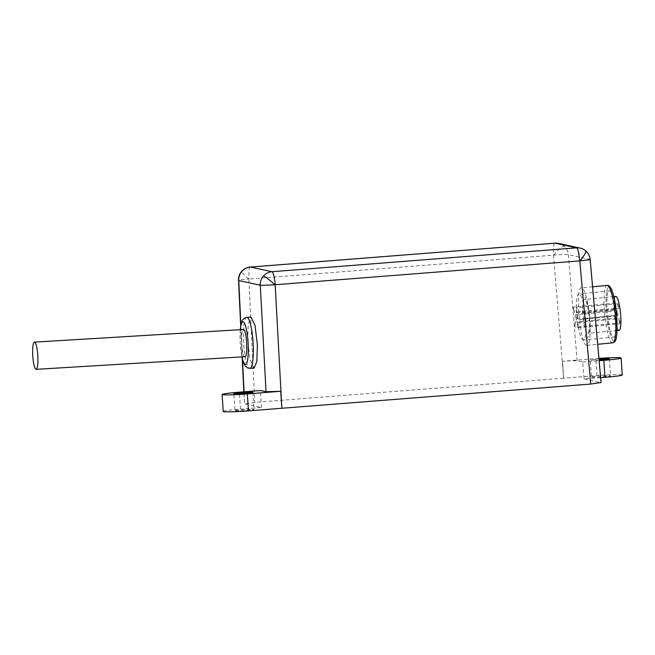<?xml version="1.0" encoding="UTF-8"?>
<svg xmlns="http://www.w3.org/2000/svg" width="655" height="655" viewBox="0 0 655 655"><rect width="100%" height="100%" fill="white"/><g stroke="black" fill="none" stroke-linecap="round" stroke-linejoin="round"><path stroke-width="0.49" stroke-dasharray="3.27 2.46" d="M615.602 308.161A2.554 0.467 84.5 0 1 615.577 308.153A2.554 0.467 84.5 0 1 614.996 306.491A2.554 0.467 84.5 0 1 614.865 303.74A2.554 0.467 84.5 0 1 615.111 303.069A2.554 0.467 84.5 0 1 615.7 304.665A2.554 0.467 84.5 0 1 615.847 307.482A2.554 0.467 84.5 0 1 615.602 308.161L573.919 312.165L574.165 311.493C574.075 308.022 573.747 306.777 573.182 307.752L573.895 312.165L574.165 311.493M615.111 303.069L573.428 307.08L573.182 307.752M615.774 296.453A17.038 3.111 84.5 0 0 614.022 309.971L614.423 310.061A2.767 0.508 84.5 0 1 615.168 312.844A2.767 0.508 84.5 0 1 614.922 315.571A2.767 0.508 84.5 0 1 614.889 315.563L582.442 318.69L614.922 315.571M619.041 330.366A17.038 3.111 84.5 0 1 614.496 315.481L614.889 315.563M617.624 315.947C618.091 314.392 617.952 312.697 617.19 310.863C616.715 312.427 616.863 314.122 617.624 315.947L575.966 319.959A2.554 0.467 -95.5 0 0 575.966 319.959A2.554 0.467 -95.5 0 0 576.195 317.446A2.554 0.467 -95.5 0 0 575.508 314.875A2.554 0.467 -95.5 0 0 575.483 314.875A2.554 0.467 -95.5 0 0 575.254 317.388A2.554 0.467 -95.5 0 0 575.942 319.959M617.19 310.863L575.483 314.875M619.671 323.742L619.949 323.071C619.859 319.599 619.532 318.355 618.959 319.329L619.671 323.742L619.949 323.071M577.53 322.669A2.554 0.467 84.5 0 1 578.119 324.266A2.554 0.467 84.5 0 1 578.267 327.082A2.554 0.467 84.5 0 1 578.021 327.754A2.554 0.467 84.5 0 1 577.988 327.754A2.554 0.467 84.5 0 1 577.415 326.092A2.554 0.467 84.5 0 1 577.284 323.341A2.554 0.467 84.5 0 1 577.53 322.669L619.212 318.657L618.959 319.329M618.361 304.501C617.6 303.232 617.477 304.387 617.992 307.948L618.418 308.767C618.803 308.21 618.795 306.786 618.361 304.501L617.927 303.683L576.244 307.686A2.554 0.467 84.5 0 1 576.678 308.513A2.554 0.467 84.5 0 1 577.014 311.231A2.554 0.467 84.5 0 1 576.736 312.779A2.554 0.467 84.5 0 1 576.711 312.779A2.554 0.467 84.5 0 1 576.31 311.96A2.554 0.467 84.5 0 1 575.966 309.234A2.554 0.467 84.5 0 1 576.244 307.686M616.854 323.136C617.264 322.579 617.256 321.155 616.822 318.87C616.06 317.601 615.937 318.756 616.453 322.317L616.879 323.136L575.196 327.148A2.554 0.467 84.5 0 1 575.172 327.148A2.554 0.467 84.5 0 1 574.771 326.329A2.554 0.467 84.5 0 1 574.427 323.603A2.554 0.467 84.5 0 1 574.713 322.055A2.554 0.467 84.5 0 1 575.139 322.874A2.554 0.467 84.5 0 1 575.483 325.601A2.554 0.467 84.5 0 1 575.196 327.148M616.822 318.87L616.388 318.052L574.713 322.055M614.496 315.481L582.549 318.682L577.644 318.682A2.767 0.508 -95.5 0 0 577.268 314.302L582.647 312.992L614.022 309.971M583.122 318.502A17.038 3.111 -95.5 0 0 584.252 325.601A17.038 3.111 -95.5 0 0 587.478 333.37A17.038 3.111 -95.5 0 0 587.658 333.387A17.038 3.111 -95.5 0 0 589.222 317.118A17.038 3.111 -95.5 0 0 584.579 299.482A17.038 3.111 -95.5 0 0 584.399 299.466A17.038 3.111 -95.5 0 0 582.532 307.76A17.038 3.111 -95.5 0 0 582.647 312.992M577.268 314.302A13.198 2.415 -95.5 0 0 577.644 318.682M579.192 293.808A23.212 4.241 -95.5 0 0 578.938 293.792A23.212 4.241 -95.5 0 0 576.883 316.627A23.212 4.241 -95.5 0 0 583.138 339.986A23.212 4.241 -95.5 0 0 583.384 340.002A23.212 4.241 -95.5 0 0 585.447 317.159A23.212 4.241 -95.5 0 0 579.192 293.808M609.6 290.877L580.698 293.89C583.318 294.947 585.234 294.914 587.83 305.14C589.639 313.794 590.294 322.088 589.778 330.014C588.149 340.567 586.168 338.643 583.384 340.002L613.792 337.071A23.212 4.241 84.5 0 1 613.547 337.063C608.061 337.276 603.869 288.241 609.6 290.877A23.212 4.241 84.5 0 1 615.856 314.236A23.212 4.241 84.5 0 1 613.792 337.071M586.724 345.3C579.904 345.57 574.697 284.606 581.812 287.889A28.853 5.273 84.5 0 1 589.598 316.93A28.853 5.273 84.5 0 1 587.036 345.316A28.853 5.273 84.5 0 1 586.724 345.3M592.587 286.808L581.812 287.889M600.635 377.64L584.121 378.934L582.672 361.986L577.145 360.79L571.79 360.717L562.53 361.232L563.627 378.189L597.016 375.577A21.296 1.154 176.1 0 1 622.25 374.988M584.121 378.934L600.856 382.561L589.934 259.372A12.781 12.543 102.2 0 0 580.133 248.089M582.672 361.986L599.137 360.7M598.932 358.375A21.296 1.154 -3.9 0 0 595.862 358.604L562.53 361.232M599.079 360.037L590.286 360.119L598.989 359.005M590.155 259.445A12.781 0.516 -5.1 0 0 589.934 259.372L568.425 254.713A12.781 0.95 -4.7 0 0 563.063 254.541A12.781 0.95 -4.7 0 0 553.729 255.155A12.781 0.95 -4.7 0 0 553.516 255.18L553.622 246.477C553.933 244.192 554.408 243.095 555.055 243.185M577.145 360.79L568.425 254.713A12.781 12.543 102.2 0 0 564.078 246.149L563.996 246.083A12.781 12.543 102.2 0 0 558.625 243.431M223.24 411.463A21.296 1.154 176.1 0 1 240.508 409.146L261.378 407.516L244.634 403.889L244.061 391.805M562.473 361.224L563.627 378.189L254.762 402.391L244.634 403.889L243.84 391.829M591.612 377.174C593.348 377.722 613.285 376.158 610.394 375.7C608.667 375.159 588.722 376.723 591.612 377.174L590.286 360.119M609.404 358.817L610.394 375.7M235.096 410.75C236.832 411.291 256.776 409.735 253.878 409.277C252.15 408.728 232.206 410.292 235.096 410.75L233.769 393.696M252.895 392.386L253.878 409.277M261.378 407.516L260.51 390.519M254.091 368.094L250.087 359.882L247.705 340.248L248.253 323.832L251.004 317.077M250.423 267.052C249.776 266.962 249.301 268.059 248.99 270.343L248.884 279.046A12.781 0.868 -2.7 0 0 248.671 279.055A12.781 0.868 -2.7 0 0 240.721 279.8A12.781 0.868 -2.7 0 0 238.526 280.389M280.651 391.272L281.863 408.261M245.019 356.697L244.888 356.688C241.638 356.811 240.164 327.942 243.504 329.498M614.423 310.061L582.074 313.172M609.265 286.964A27.15 4.962 84.5 0 1 616.65 315.071A27.15 4.962 84.5 0 1 613.874 340.977A27.15 4.962 84.5 0 1 606.489 312.869A27.15 4.962 84.5 0 1 609.265 286.964M612.662 342.852A28.853 5.273 84.5 0 1 612.359 342.835A28.853 5.273 84.5 0 1 604.5 312.959A28.853 5.273 84.5 0 1 607.136 285.408M563.627 378.189L553.516 255.18L248.884 279.046L254.762 402.391M597.016 375.577L595.862 358.604M553.729 255.155A12.781 2.17 130.3 0 1 563.996 246.083M240.508 409.146L239.345 392.181M242.53 359.669L240.868 324.847M246.829 317.331A25.553 4.716 -93.5 0 0 243.529 340.494A25.553 4.716 -93.5 0 0 249.424 368.241A25.553 4.716 -93.5 0 0 249.915 368.347M248.671 279.055A12.781 1.212 41.3 0 1 241.695 271.342M240.352 329.67A21.296 3.93 -93.5 0 0 241.998 356.877M613.833 296.633L584.399 299.466M617.092 330.554L587.658 333.387M578.021 327.754L619.695 323.75M576.736 312.779L618.418 308.767M584.252 325.601L582.532 307.76M587.036 345.316L597.679 344.293M242.252 358.572L240.688 325.822M240.238 329.678L240.189 343.187L241.883 356.885"/><path stroke-width="0.98" d="M613.833 296.633L615.774 296.453A17.038 3.111 84.5 0 1 620.596 314.097A17.038 3.111 84.5 0 1 619.041 330.366L617.092 330.554M599.137 360.7L603.828 360.332A21.296 1.154 -3.9 0 0 621.096 358.023A21.296 1.154 -3.9 0 0 598.932 358.375M598.989 359.005L609.404 358.817L599.079 360.037M240.688 325.822L238.526 280.389A12.781 0.868 -2.7 0 0 238.756 280.545L260.264 285.203L266.036 391.715L260.51 390.519L239.345 392.181A21.296 1.154 -3.9 0 0 222.086 394.49L223.24 411.463A21.296 1.154 176.1 0 0 248.474 410.873L590.728 384.059L600.856 382.561M587.953 259.937A12.781 0.516 -5.1 0 0 590.155 259.445A12.781 12.781 0 0 0 585.685 250.824A12.781 2.17 130.3 0 1 580.019 260.846L587.953 259.929M621.096 358.023L622.25 374.988A21.296 1.154 176.1 0 1 604.991 377.305L600.635 377.64M585.685 250.824A12.781 12.781 0 0 0 580.133 248.089L558.625 243.431A12.781 12.543 102.2 0 0 555.055 243.185L576.564 247.844C577.211 248.032 577.857 249.375 578.488 251.856L579.806 260.87A12.781 0.516 -5.1 0 0 580.019 260.846M580.133 248.089A12.781 12.543 102.2 0 0 576.564 247.844L271.931 271.71L250.292 267.043A12.781 12.781 0 0 0 241.695 271.342A12.781 1.212 41.3 0 1 241.965 271.309C244.143 268.837 246.96 267.42 250.423 267.052L554.924 243.177A12.781 12.781 0 0 1 558.625 243.431M590.728 384.059L579.806 260.87L275.174 284.737A12.781 2.35 -94.5 0 0 273.856 275.722A12.781 2.35 -94.5 0 0 271.931 271.71A12.781 12.543 -77.8 0 0 260.264 285.203A12.781 0.434 -3.1 0 0 265.619 285.187A12.781 0.434 -3.1 0 0 274.961 284.753A12.781 0.434 -3.1 0 0 275.174 284.737L281.863 408.261L280.708 391.289L266.036 391.715M222.086 394.49A21.296 1.154 -3.9 0 0 247.32 393.901L280.708 391.289M246.829 317.331L251.004 317.077L255.008 325.289L257.39 344.923L256.85 361.339L254.091 368.094L249.915 368.347A25.553 4.716 -93.5 0 0 253.215 345.177A25.553 4.716 -93.5 0 0 247.32 317.438A25.553 4.716 -93.5 0 0 246.829 317.331L244.061 318.363L242.399 320.27L241.286 323.054L240.238 329.678M233.941 393.778A9.579 0.516 -3.9 0 0 244.249 393.491A9.579 0.516 -3.9 0 0 252.895 392.386A9.579 0.516 -3.9 0 0 252.724 392.304A9.579 0.516 -3.9 0 0 242.415 392.582A9.579 0.516 -3.9 0 0 233.769 393.696A9.579 0.516 -3.9 0 0 233.941 393.778M240.868 324.847L238.756 280.545A12.781 12.543 -77.8 0 1 241.891 271.391L241.965 271.309M34.461 342.131A13.632 2.514 -93.5 0 0 32.75 355.534A13.632 2.514 -93.5 0 0 35.976 369.33A13.632 2.514 -93.5 0 0 36.107 369.338A13.632 2.514 -93.5 0 0 37.81 355.935A13.632 2.514 -93.5 0 0 34.592 342.139A13.632 2.514 -93.5 0 0 34.461 342.131L243.504 329.498C246.747 329.367 248.22 358.236 244.888 356.688M607.136 285.408A28.853 5.273 84.5 0 1 607.447 285.424A28.853 5.273 84.5 0 1 615.299 315.301A28.853 5.273 84.5 0 1 612.662 342.852C614.627 341.263 618.001 345.267 616.683 315.088C615.667 304.043 613.997 295.593 611.655 289.739C610.083 286.333 608.577 284.892 607.136 285.408L592.587 286.808M604.991 377.305L603.828 360.332M248.474 410.873L247.32 393.901M244.061 391.805L242.53 359.669M263.474 275.968A12.781 1.212 41.3 0 1 274.961 284.753M241.998 356.877A21.296 3.93 -93.5 0 0 245.068 364.262A21.296 3.93 -93.5 0 0 248.229 345.046A21.296 3.93 -93.5 0 0 243.316 321.924A21.296 3.93 -93.5 0 0 240.352 329.67M597.679 344.293L612.662 342.852M601.085 382.676L590.155 259.445M243.84 391.829L242.252 358.572M241.695 271.342A12.781 12.781 0 0 0 238.526 280.389M250.292 267.043L554.924 243.177M241.883 356.885L243.66 363.173L245.15 365.932L247.394 367.84L249.915 368.347M245.019 356.697L36.107 369.338"/></g></svg>
